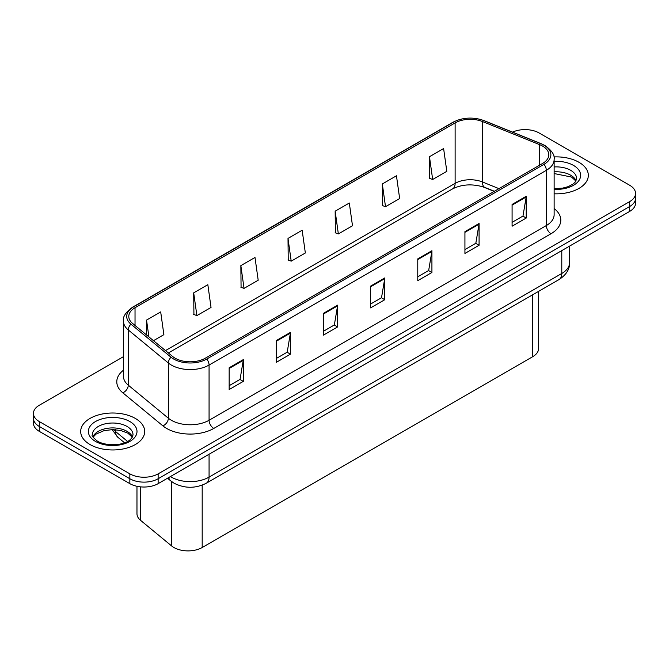 <?xml version="1.0" encoding="UTF-8"?>
<svg xmlns="http://www.w3.org/2000/svg" width="669" height="669" viewBox="0 0 669 669"><rect width="100%" height="100%" fill="white"/><g stroke="black" fill="none" stroke-linecap="round" stroke-linejoin="round"><path stroke-width="1" d="M494.199 191.401L483.353 187.011A26.676 15.404 0 0 0 480.969 186.158M538.595 291.375L538.595 348.507A20.003 11.549 180 0 1 532.733 356.677L202.189 547.51A20.003 11.549 180 0 1 171.657 545.971L140.582 520.348A20.003 11.549 180 0 1 136.969 513.725L136.969 486.296M578.953 162.283A32.012 18.481 0 0 0 553.89 156.922A32.012 18.481 0 0 1 578.953 162.283A32.012 18.481 0 0 1 588.327 175.353A32.012 18.481 0 0 0 578.953 162.283M135.314 418.418A32.012 18.481 0 0 0 100.434 414.412A32.012 18.481 0 0 0 80.673 431.48A32.012 18.481 0 0 0 90.047 444.551A32.012 18.481 0 0 0 124.936 448.556A32.012 18.481 0 0 0 144.696 431.48A32.012 18.481 0 0 0 135.314 418.418A32.012 18.481 0 0 0 100.434 414.412A32.012 18.481 0 0 0 80.673 431.48A32.012 18.481 0 0 0 90.047 444.551A32.012 18.481 0 0 0 124.936 448.556A32.012 18.481 0 0 0 144.696 431.48A32.012 18.481 0 0 0 135.314 418.418M542.551 146.059A21.341 12.318 180 0 1 548.797 154.773A21.341 12.318 180 0 1 542.551 163.479L205.299 358.191A21.341 12.318 180 0 1 172.727 356.552L132.646 323.495A21.341 12.318 180 0 1 128.782 316.429A21.341 12.318 180 0 1 135.029 307.723L455.121 122.92A21.341 12.318 180 0 1 482.458 121.532L539.699 144.68A21.341 12.318 180 0 1 542.551 146.059M544.014 145.215A23.407 13.514 0 0 0 540.886 143.701L483.637 120.554A23.407 13.514 0 0 0 453.657 122.067L133.566 306.87A23.407 13.514 0 0 0 130.948 324.181L171.03 357.229A23.407 13.514 0 0 0 206.754 359.036L544.014 164.323A23.407 13.514 0 0 0 544.014 145.215M123.447 356.661L39.312 405.238A20.003 11.549 0 0 0 33.45 413.409L33.45 423.209A20.003 11.549 0 0 0 39.312 431.371L129.845 483.645L129.845 478.745A20.003 11.549 0 0 0 158.143 478.745L629.688 206.495A20.003 11.549 0 0 0 635.55 198.333A20.003 11.549 0 0 1 629.688 206.495L158.143 478.745A20.003 11.549 0 0 1 129.845 478.745L39.312 426.471L129.845 478.745L129.845 473.844A20.003 11.549 0 0 0 158.143 473.844L629.688 201.595A20.003 11.549 0 0 0 635.55 193.433A20.003 11.549 0 0 0 629.688 185.263L539.155 132.989A20.003 11.549 0 0 0 512.538 132.127M33.45 418.309A20.003 11.549 0 0 0 39.312 426.471A20.003 11.549 0 0 1 33.45 418.309M229.158 367.774L229.158 389.559L243.299 381.389L243.299 359.613L229.158 367.774M229.158 385.695L240.054 379.398L243.248 360.332A5.335 3.077 -120 0 0 243.299 359.613M239.954 379.457L243.299 381.389M276.314 340.554L276.314 362.33L290.455 354.169L290.455 332.384L276.314 340.554M276.314 358.467L287.21 352.178L290.396 333.112A5.335 3.077 -120 0 0 290.455 332.384M287.11 352.228L290.455 354.169M323.47 313.326L323.47 335.11L337.611 326.94L337.611 305.156L323.47 313.326M323.47 331.247L334.358 324.95L337.552 305.884A5.335 3.077 -120 0 0 337.611 305.156M334.266 325.009L337.611 326.94M512.086 204.43L512.086 226.206L526.235 218.044L526.235 196.26L512.086 204.43M512.086 222.342L522.982 216.054L526.177 196.987A5.335 3.077 -120 0 0 526.235 196.26M522.882 216.112L526.235 218.044M464.93 231.65L464.93 253.434L479.079 245.264L479.079 223.488L464.93 231.65M464.93 249.57L475.826 243.282L479.021 224.207A5.335 3.077 -120 0 0 479.079 223.488M475.734 243.332L479.079 245.264M417.774 258.878L417.774 280.662L431.923 272.492L431.923 250.708L417.774 258.878M417.774 276.79L428.67 270.502L431.865 251.435A5.335 3.077 -120 0 0 431.923 250.708M428.578 270.56L431.923 272.492M370.618 286.106L370.618 307.882L384.767 299.712L384.767 277.936L370.618 286.106M370.618 304.019L381.514 297.73L384.708 278.655A5.335 3.077 -120 0 0 384.767 277.936M381.422 297.78L384.767 299.712M554.133 193.793A32.012 18.481 0 0 0 588.327 175.353A32.012 18.481 0 0 1 554.133 193.793M33.45 413.409A20.003 11.549 0 0 0 39.312 421.57L129.845 473.844M193.692 292.855L196.887 315.609L211.036 307.447L207.842 284.685L193.692 292.855L193.926 314.505M153.477 340.672L163.88 334.667L160.685 311.913L146.536 320.083L146.536 334.96M335.161 211.178L338.355 233.941L352.496 225.771L349.31 203.016L335.161 211.178L335.386 232.829M382.317 183.958L385.511 206.713L399.652 198.542L396.458 175.788L382.317 183.958L382.543 205.6M429.473 156.73L432.667 179.484L446.808 171.323L443.614 148.56L429.473 156.73L429.699 178.38M240.848 265.626L244.043 288.389L258.192 280.219L254.998 257.465L240.848 265.626L241.074 287.277M288.005 238.407L291.199 261.161L305.348 252.991L302.154 230.236L288.005 238.407L288.23 260.057M291.199 261.161L288.005 259.965M338.355 233.941L335.161 232.745M385.511 206.713L382.317 205.517M432.667 179.484L429.473 178.297M244.043 288.389L240.848 287.193M196.887 315.609L193.692 314.422M146.536 320.083L148.903 336.9M129.845 483.645A20.003 11.549 0 0 0 158.143 483.645L629.688 211.396A20.003 11.549 0 0 0 635.55 203.234L635.55 193.433M532.733 294.753L532.733 356.677M140.582 486.856L140.582 520.348M171.657 481.605L171.657 545.971M202.189 485.15L202.189 547.51M554.133 208.561A33.341 19.25 180 0 1 551.039 233.724L213.787 428.436A6.665 3.847 60 0 1 209.071 420.266L546.322 225.553A26.676 15.404 0 0 0 554.133 214.665L554.133 159.456A26.676 15.404 180 0 1 546.322 170.344A6.665 3.847 -120 0 0 544.014 164.323M213.787 428.436A33.341 19.25 180 0 1 166.631 428.436A33.341 19.25 180 0 1 162.893 425.86L122.812 392.812A33.341 19.25 180 0 1 123.447 370.225M171.348 420.266A26.676 15.404 0 0 0 209.071 420.266L209.071 365.057A26.676 15.404 180 0 1 168.354 362.999L128.272 329.951A26.676 15.404 180 0 1 123.447 321.112L123.447 376.329A26.676 15.404 0 0 0 128.272 385.16L168.354 418.209A26.676 15.404 0 0 0 171.348 420.266M554.133 159.456C555.002 155.25 551.942 150.609 544.942 145.508L541.43 143.81A6.665 3.119 112 0 0 540.886 143.701M541.43 143.81L484.189 120.663C473.142 116.757 462.655 117.326 452.729 122.368A6.665 3.847 60 0 1 453.657 122.067M133.566 306.87A6.665 3.847 -120 0 0 132.638 307.171C125.638 312.281 122.569 316.922 123.447 321.112M130.948 324.181A6.665 4.457 129.5 0 0 128.272 329.951L128.272 385.16A6.665 4.457 -50.5 0 1 122.812 392.812M484.189 120.663A6.665 3.119 112 0 0 483.637 120.554M171.03 357.229A6.665 4.457 129.5 0 0 168.354 362.999L168.354 418.209A6.665 4.457 -50.5 0 1 162.893 425.86M206.754 359.036A6.665 3.847 60 0 1 209.071 365.057L546.322 170.344L546.322 225.553A6.665 3.847 60 0 0 551.039 233.724M158.143 473.844L158.143 483.645M629.688 201.595L629.688 211.396M39.312 421.57L39.312 431.371M135.029 307.723L135.029 325.469M539.699 144.68L539.699 165.126M482.458 121.532L482.458 181.976A21.341 12.318 0 0 0 455.121 183.356L165.486 350.581M498.957 188.65L482.458 181.976A12 5.62 -68 0 0 484.841 187.429C473.016 183.632 462.279 184.109 452.637 188.85L168.379 352.964M455.121 122.92L455.121 183.356A12 6.933 60 0 1 452.637 188.85M370.618 286.792L384.708 278.655M417.774 259.572L431.865 251.435M464.93 232.344L479.021 224.207M512.086 205.115L526.177 196.987M323.47 314.02L337.552 305.884M276.314 341.24L290.396 333.112M229.158 368.468L243.248 360.332M170.428 476.554A26.676 15.404 0 0 0 171.348 477.114A26.676 15.404 0 0 0 209.071 477.114L561.784 273.47A26.676 15.404 0 0 0 569.603 262.583C569.796 269.197 566.267 274.867 559.025 279.575L206.303 483.219A13.338 7.702 60 0 0 209.071 477.114L209.071 454.243M561.784 250.599L561.784 273.47A13.338 7.702 60 0 1 559.025 279.575M168.68 477.557A13.338 8.923 129.5 0 0 170.796 480.927L167.518 478.226M113.579 429.615A26.676 15.404 0 0 0 115.528 431.505L115.528 429.715M124.526 442.778L117.97 437.375A13.338 8.923 129.5 0 1 115.528 431.505L127.545 441.406M576.084 180.781A20.329 11.733 0 0 0 570.69 175.219A20.329 11.733 0 0 0 554.133 171.849M554.133 188.599L562.529 188.148L568.056 186.693L572.873 184.218L574.98 182.369L576.645 178.623A20.329 11.733 0 0 0 570.69 170.319A20.329 11.733 0 0 0 554.133 166.949M554.133 189.344A24.327 14.049 0 0 0 578.351 181.307A24.327 14.049 0 0 0 573.517 165.419A24.327 14.049 0 0 0 554.133 161.363M132.445 436.916A20.329 11.733 0 0 0 127.06 431.354A20.329 11.733 0 0 0 107.165 428.352A20.329 11.733 0 0 0 92.916 436.916M127.06 426.454A20.329 11.733 0 0 0 104.908 423.912A20.329 11.733 0 0 0 92.355 434.75C91.293 435.377 92.999 437.534 97.482 441.214C107.926 447.327 131.166 445.621 133.006 434.75A20.329 11.733 0 0 0 127.06 426.454M95.483 441.415A24.327 14.049 0 0 0 129.886 441.415A24.327 14.049 0 0 0 129.886 421.554A24.327 14.049 0 0 0 95.483 421.554A24.327 14.049 0 0 0 95.483 441.415M452.729 122.368L132.638 307.171M494.391 191.284L484.841 187.429M206.303 483.219C195.574 488.613 184.836 488.613 174.107 483.219L170.796 480.927M569.603 262.583L569.603 246.092M117.97 437.375L112.108 429.607M575.925 181.073L571.518 177.051L554.133 173.539M132.295 437.2L127.888 433.186L120.729 430.485L112.668 429.607L104.063 430.627L96.035 434.114L93.075 437.2"/></g></svg>
